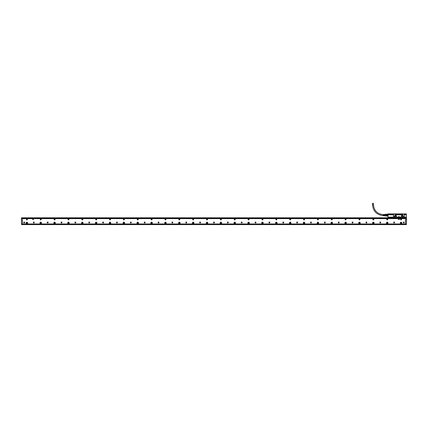 <?xml version="1.0" encoding="UTF-8"?>
<svg xmlns="http://www.w3.org/2000/svg" width="428" height="428" viewBox="0 0 428 428"><rect width="100%" height="100%" fill="white"/><g stroke="black" fill="none" stroke-linecap="round" stroke-linejoin="round"><path stroke-width="0.64" d="M405.075 217.799L401.057 217.831M402.593 217.734L401.619 217.67M402.497 217.799L401.972 217.686M389.774 217.799L390.357 217.863M388.72 217.75L391.208 217.659L388.651 217.761M404.423 217.173L404.15 216.894A0.278 0.278 0 0 0 404.423 217.173L406.076 217.173L406.209 217.617L388.019 217.659L406.333 217.659M395.028 215.37L396.109 215.509A0.278 0.278 0 0 1 396.387 215.787L396.387 216.894A0.278 0.278 0 0 0 396.665 217.173L396.419 215.787L395.028 215.37L394.889 213.85L393.808 213.85L393.626 214.305L389.068 214.305L389.057 213.85L388.03 213.85L387.961 214.819L387.961 214.112M406.37 213.898L405.284 213.914L406.322 213.85L406.391 214.797L404.257 214.808L404.15 213.984L404.15 216.894M403.561 217.772L401.063 217.659M389.55 217.75L390.304 217.724M390.652 217.67L389.587 217.745M406.193 217.659L406.076 217.108L404.423 217.108M388.019 217.659L388.276 217.108L393.391 217.173L388.276 217.173L388.159 217.659M387.961 217.59L387.961 214.819L393.562 214.808L393.557 214.305M395.028 213.984L395.071 214.305L402.748 214.305L402.791 213.984L402.791 215.37L401.71 215.509A0.278 0.278 0 0 0 401.432 215.787L401.154 217.173A0.278 0.278 0 0 0 401.432 216.894L401.432 215.787M405.284 213.914L405.284 214.305L404.257 214.305M406.322 213.914L406.391 217.59M402.791 213.984L404.15 213.984M396.665 217.173L401.154 217.173M393.669 213.984L393.669 216.894A0.278 0.278 0 0 1 393.391 217.173M394.397 216.552A0.631 0.631 0 0 0 395.028 217.178A0.631 0.631 0 0 0 395.156 215.931A0.631 0.631 0 0 0 394.397 216.552M402.16 216.552A0.631 0.631 0 0 0 402.791 217.178A0.631 0.631 0 0 0 402.914 215.931A0.631 0.631 0 0 0 402.16 216.552M387.982 213.898L388.03 217.595M389.068 213.914L388.03 213.914M393.391 217.108L393.562 214.808M395.087 215.37L395.14 214.305M401.71 215.509L402.732 215.37L402.678 214.305M404.192 216.894L404.257 214.808L406.322 214.808L406.322 217.595M393.755 213.904L389.073 213.904L389.073 214.251L391.245 214.284M395.028 216.204A0.348 0.348 0 0 1 395.376 216.552A0.348 0.348 0 0 1 395.028 216.894A0.348 0.348 0 0 1 394.68 216.552A0.348 0.348 0 0 1 395.028 216.204M402.791 216.894A0.348 0.348 0 0 1 402.443 216.552A0.348 0.348 0 0 1 402.791 216.204A0.348 0.348 0 0 1 403.133 216.552A0.348 0.348 0 0 1 402.791 216.894M401.71 215.461L401.394 215.787M396.665 217.108L401.154 217.108M394.439 216.552A0.589 0.589 0 0 0 395.028 217.14A0.589 0.589 0 0 0 395.146 215.974A0.589 0.589 0 0 0 394.439 216.552M402.202 216.552A0.589 0.589 0 0 0 402.791 217.14A0.589 0.589 0 0 0 402.909 215.974A0.589 0.589 0 0 0 402.202 216.552M398.88 216.932L399.115 216.45L398.703 216.45L398.88 216.932L398.703 216.45M404.187 214.251L405.279 214.251L405.279 213.904L405.139 214.251M394.942 213.904L402.871 213.904M404.064 213.904L405.139 213.904M391.219 214.284L393.626 214.251M395.071 214.251L402.748 214.251M398.933 216.932L399.115 216.45M387.822 214.278L386.436 214.278L387.822 214.278M385.5 214.268L386.436 214.251L386.436 214.899L387.822 214.899L387.752 214.487L386.505 214.487L386.505 214.84L387.752 214.84M387.752 214.487L387.822 214.899M386.505 214.84L386.436 215.348L387.822 215.348L387.822 215.739L387.752 215.407L386.505 215.407L386.505 215.76L387.752 215.76M386.436 215.739L387.752 216.065L385.5 215.974L386.505 215.76M386.505 215.407L386.436 215.712M386.436 214.856L385.5 214.856L385.5 215.391L385.5 214.856L385.5 215.391L386.436 215.391M385.5 214.856L385.5 214.535L386.436 214.535M385.5 215.391L385.5 215.974M384.772 214.428L385.468 214.305L385.468 215.728M385.468 214.514L385.468 215.814L384.772 215.814M383.996 214.471L384.772 214.391L384.633 215.728M384.633 214.514L384.633 215.814L383.996 215.696M383.691 214.567L383.691 214.984L383.552 214.572M383.386 214.583L383.386 214.984L383.247 214.589M383.247 214.514L382.969 215.637M383.386 215.664L383.386 215.263L383.247 215.653M383.691 215.68L383.691 215.263L383.552 215.669M383.996 215.776L383.996 215.263L383.857 215.691M383.996 214.551L383.996 214.984L383.857 214.556M372.52 204.728L373.462 204.728L373.462 203.343L372.52 203.343L372.52 204.728C373.168 211.33 376.784 214.947 383.386 215.594L383.247 215.594M400.571 222.924A0.487 0.487 0 0 0 401.057 223.411A0.487 0.487 0 0 0 401.544 222.924A0.487 0.487 0 0 0 401.057 222.442A0.487 0.487 0 0 0 400.571 222.924M386.714 222.924A0.487 0.487 0 0 0 387.196 223.411A0.487 0.487 0 0 0 387.682 222.924A0.487 0.487 0 0 0 387.196 222.442A0.487 0.487 0 0 0 386.714 222.924M372.852 222.924A0.487 0.487 0 0 0 373.339 223.411A0.487 0.487 0 0 0 373.826 222.924A0.487 0.487 0 0 0 373.339 222.442A0.487 0.487 0 0 0 372.852 222.924M358.996 222.924A0.487 0.487 0 0 0 359.483 223.411A0.487 0.487 0 0 0 359.964 222.924A0.487 0.487 0 0 0 359.483 222.442A0.487 0.487 0 0 0 358.996 222.924M345.139 222.924A0.487 0.487 0 0 0 345.621 223.411A0.487 0.487 0 0 0 346.108 222.924A0.487 0.487 0 0 0 345.621 222.442A0.487 0.487 0 0 0 345.139 222.924M331.277 222.924A0.487 0.487 0 0 0 331.764 223.411A0.487 0.487 0 0 0 332.251 222.924A0.487 0.487 0 0 0 331.764 222.442A0.487 0.487 0 0 0 331.277 222.924M317.421 222.924A0.487 0.487 0 0 0 317.902 223.411A0.487 0.487 0 0 0 318.389 222.924A0.487 0.487 0 0 0 317.902 222.442A0.487 0.487 0 0 0 317.421 222.924M303.559 222.924A0.487 0.487 0 0 0 304.046 223.411A0.487 0.487 0 0 0 304.533 222.924A0.487 0.487 0 0 0 304.046 222.442A0.487 0.487 0 0 0 303.559 222.924M289.703 222.924A0.487 0.487 0 0 0 290.189 223.411A0.487 0.487 0 0 0 290.671 222.924A0.487 0.487 0 0 0 290.189 222.442A0.487 0.487 0 0 0 289.703 222.924M275.846 222.924A0.487 0.487 0 0 0 276.328 223.411A0.487 0.487 0 0 0 276.814 222.924A0.487 0.487 0 0 0 276.328 222.442A0.487 0.487 0 0 0 275.846 222.924M261.984 222.924A0.487 0.487 0 0 0 262.471 223.411A0.487 0.487 0 0 0 262.958 222.924A0.487 0.487 0 0 0 262.471 222.442A0.487 0.487 0 0 0 261.984 222.924M248.128 222.924A0.487 0.487 0 0 0 248.615 223.411A0.487 0.487 0 0 0 249.096 222.924A0.487 0.487 0 0 0 248.615 222.442A0.487 0.487 0 0 0 248.128 222.924M234.266 222.924A0.487 0.487 0 0 0 234.753 223.411A0.487 0.487 0 0 0 235.24 222.924A0.487 0.487 0 0 0 234.753 222.442A0.487 0.487 0 0 0 234.266 222.924M220.409 222.924A0.487 0.487 0 0 0 220.896 223.411A0.487 0.487 0 0 0 221.378 222.924A0.487 0.487 0 0 0 220.896 222.442A0.487 0.487 0 0 0 220.409 222.924M206.553 222.924A0.487 0.487 0 0 0 207.034 223.411A0.487 0.487 0 0 0 207.521 222.924A0.487 0.487 0 0 0 207.034 222.442A0.487 0.487 0 0 0 206.553 222.924M192.691 222.924A0.487 0.487 0 0 0 193.178 223.411A0.487 0.487 0 0 0 193.665 222.924A0.487 0.487 0 0 0 193.178 222.442A0.487 0.487 0 0 0 192.691 222.924M178.834 222.924A0.487 0.487 0 0 0 179.321 223.411A0.487 0.487 0 0 0 179.803 222.924A0.487 0.487 0 0 0 179.321 222.442A0.487 0.487 0 0 0 178.834 222.924M164.973 222.924A0.487 0.487 0 0 0 165.459 223.411A0.487 0.487 0 0 0 165.946 222.924A0.487 0.487 0 0 0 165.459 222.442A0.487 0.487 0 0 0 164.973 222.924M151.116 222.924A0.487 0.487 0 0 0 151.603 223.411A0.487 0.487 0 0 0 152.084 222.924A0.487 0.487 0 0 0 151.603 222.442A0.487 0.487 0 0 0 151.116 222.924M137.26 222.924A0.487 0.487 0 0 0 137.741 223.411A0.487 0.487 0 0 0 138.228 222.924A0.487 0.487 0 0 0 137.741 222.442A0.487 0.487 0 0 0 137.26 222.924M123.398 222.924A0.487 0.487 0 0 0 123.885 223.411A0.487 0.487 0 0 0 124.371 222.924A0.487 0.487 0 0 0 123.885 222.442A0.487 0.487 0 0 0 123.398 222.924M109.541 222.924A0.487 0.487 0 0 0 110.028 223.411A0.487 0.487 0 0 0 110.51 222.924A0.487 0.487 0 0 0 110.028 222.442A0.487 0.487 0 0 0 109.541 222.924M95.685 222.924A0.487 0.487 0 0 0 96.166 223.411A0.487 0.487 0 0 0 96.653 222.924A0.487 0.487 0 0 0 96.166 222.442A0.487 0.487 0 0 0 95.685 222.924M81.823 222.924A0.487 0.487 0 0 0 82.31 223.411A0.487 0.487 0 0 0 82.791 222.924A0.487 0.487 0 0 0 82.31 222.442A0.487 0.487 0 0 0 81.823 222.924M67.966 222.924A0.487 0.487 0 0 0 68.448 223.411A0.487 0.487 0 0 0 68.935 222.924A0.487 0.487 0 0 0 68.448 222.442A0.487 0.487 0 0 0 67.966 222.924M54.105 222.924A0.487 0.487 0 0 0 54.591 223.411A0.487 0.487 0 0 0 55.078 222.924A0.487 0.487 0 0 0 54.591 222.442A0.487 0.487 0 0 0 54.105 222.924M40.248 222.924A0.487 0.487 0 0 0 40.735 223.411A0.487 0.487 0 0 0 41.216 222.924A0.487 0.487 0 0 0 40.735 222.442A0.487 0.487 0 0 0 40.248 222.924M26.392 222.924A0.487 0.487 0 0 0 26.873 223.411A0.487 0.487 0 0 0 27.36 222.924A0.487 0.487 0 0 0 26.873 222.442A0.487 0.487 0 0 0 26.392 222.924M405.493 218.628L22.438 218.628M22.438 223.962L405.493 223.962M40.965 219.842A0.487 0.487 0 0 0 41.158 219.184A0.487 0.487 0 0 0 40.5 218.992A0.487 0.487 0 0 0 40.307 219.65A0.487 0.487 0 0 0 40.965 219.842M352.33 222.918A0.465 0.465 0 0 0 352.961 222.731A0.465 0.465 0 0 0 352.774 222.1A0.465 0.465 0 0 0 352.142 222.287A0.465 0.465 0 0 0 352.33 222.918M338.468 222.918A0.465 0.465 0 0 0 339.099 222.731A0.465 0.465 0 0 0 338.917 222.1A0.465 0.465 0 0 0 338.286 222.287A0.465 0.465 0 0 0 338.468 222.918M324.611 222.918A0.465 0.465 0 0 0 325.243 222.731A0.465 0.465 0 0 0 325.055 222.1A0.465 0.465 0 0 0 324.429 222.287A0.465 0.465 0 0 0 324.611 222.918M310.755 222.918A0.465 0.465 0 0 0 311.381 222.731A0.465 0.465 0 0 0 311.199 222.1A0.465 0.465 0 0 0 310.567 222.287A0.465 0.465 0 0 0 310.755 222.918M296.893 222.918A0.465 0.465 0 0 0 297.524 222.731A0.465 0.465 0 0 0 297.337 222.1A0.465 0.465 0 0 0 296.711 222.287A0.465 0.465 0 0 0 296.893 222.918M283.036 222.918A0.465 0.465 0 0 0 283.668 222.731A0.465 0.465 0 0 0 283.48 222.1A0.465 0.465 0 0 0 282.849 222.287A0.465 0.465 0 0 0 283.036 222.918M269.175 222.918A0.465 0.465 0 0 0 269.806 222.731A0.465 0.465 0 0 0 269.624 222.1A0.465 0.465 0 0 0 268.993 222.287A0.465 0.465 0 0 0 269.175 222.918M255.318 222.918A0.465 0.465 0 0 0 255.949 222.731A0.465 0.465 0 0 0 255.762 222.1A0.465 0.465 0 0 0 255.136 222.287A0.465 0.465 0 0 0 255.318 222.918M241.462 222.918A0.465 0.465 0 0 0 242.088 222.731A0.465 0.465 0 0 0 241.906 222.1A0.465 0.465 0 0 0 241.274 222.287A0.465 0.465 0 0 0 241.462 222.918M227.6 222.918A0.465 0.465 0 0 0 228.231 222.731A0.465 0.465 0 0 0 228.049 222.1A0.465 0.465 0 0 0 227.418 222.287A0.465 0.465 0 0 0 227.6 222.918M213.743 222.918A0.465 0.465 0 0 0 214.375 222.731A0.465 0.465 0 0 0 214.187 222.1A0.465 0.465 0 0 0 213.556 222.287A0.465 0.465 0 0 0 213.743 222.918M199.887 222.918A0.465 0.465 0 0 0 200.513 222.731A0.465 0.465 0 0 0 200.331 222.1A0.465 0.465 0 0 0 199.699 222.287A0.465 0.465 0 0 0 199.887 222.918M186.025 222.918A0.465 0.465 0 0 0 186.656 222.731A0.465 0.465 0 0 0 186.469 222.1A0.465 0.465 0 0 0 185.843 222.287A0.465 0.465 0 0 0 186.025 222.918M172.168 222.918A0.465 0.465 0 0 0 172.794 222.731A0.465 0.465 0 0 0 172.612 222.1A0.465 0.465 0 0 0 171.981 222.287A0.465 0.465 0 0 0 172.168 222.918M158.306 222.918A0.465 0.465 0 0 0 158.938 222.731A0.465 0.465 0 0 0 158.756 222.1A0.465 0.465 0 0 0 158.125 222.287A0.465 0.465 0 0 0 158.306 222.918M144.45 222.918A0.465 0.465 0 0 0 145.081 222.731A0.465 0.465 0 0 0 144.894 222.1A0.465 0.465 0 0 0 144.263 222.287A0.465 0.465 0 0 0 144.45 222.918M130.594 222.918A0.465 0.465 0 0 0 131.219 222.731A0.465 0.465 0 0 0 131.038 222.1A0.465 0.465 0 0 0 130.406 222.287A0.465 0.465 0 0 0 130.594 222.918M116.732 222.918A0.465 0.465 0 0 0 117.363 222.731A0.465 0.465 0 0 0 117.176 222.1A0.465 0.465 0 0 0 116.55 222.287A0.465 0.465 0 0 0 116.732 222.918M102.875 222.918A0.465 0.465 0 0 0 103.506 222.731A0.465 0.465 0 0 0 103.319 222.1A0.465 0.465 0 0 0 102.688 222.287A0.465 0.465 0 0 0 102.875 222.918M89.013 222.918A0.465 0.465 0 0 0 89.645 222.731A0.465 0.465 0 0 0 89.463 222.1A0.465 0.465 0 0 0 88.831 222.287A0.465 0.465 0 0 0 89.013 222.918M75.157 222.918A0.465 0.465 0 0 0 75.788 222.731A0.465 0.465 0 0 0 75.601 222.1A0.465 0.465 0 0 0 74.97 222.287A0.465 0.465 0 0 0 75.157 222.918M61.3 222.918A0.465 0.465 0 0 0 61.926 222.731A0.465 0.465 0 0 0 61.744 222.1A0.465 0.465 0 0 0 61.113 222.287A0.465 0.465 0 0 0 61.3 222.918M47.438 222.918A0.465 0.465 0 0 0 48.07 222.731A0.465 0.465 0 0 0 47.883 222.1A0.465 0.465 0 0 0 47.257 222.287A0.465 0.465 0 0 0 47.438 222.918M33.582 222.918A0.465 0.465 0 0 0 34.213 222.731A0.465 0.465 0 0 0 34.026 222.1A0.465 0.465 0 0 0 33.395 222.287A0.465 0.465 0 0 0 33.582 222.918M403.465 222.918A0.465 0.465 0 0 0 404.096 222.731A0.465 0.465 0 0 0 403.914 222.1A0.465 0.465 0 0 0 403.283 222.287A0.465 0.465 0 0 0 403.465 222.918M24.016 222.918A0.465 0.465 0 0 0 24.647 222.731A0.465 0.465 0 0 0 24.466 222.1A0.465 0.465 0 0 0 23.834 222.287A0.465 0.465 0 0 0 24.016 222.918M400.292 222.924A0.76 0.76 0 0 0 401.057 223.689A0.76 0.76 0 0 0 401.817 222.924A0.76 0.76 0 0 0 401.057 222.164A0.76 0.76 0 0 0 400.292 222.924M386.436 222.924A0.76 0.76 0 0 0 387.196 223.689A0.76 0.76 0 0 0 387.961 222.924A0.76 0.76 0 0 0 387.196 222.164A0.76 0.76 0 0 0 386.436 222.924M372.579 222.924A0.76 0.76 0 0 0 373.339 223.689A0.76 0.76 0 0 0 374.104 222.924A0.76 0.76 0 0 0 373.339 222.164A0.76 0.76 0 0 0 372.579 222.924M358.718 222.924A0.76 0.76 0 0 0 359.483 223.689A0.76 0.76 0 0 0 360.242 222.924A0.76 0.76 0 0 0 359.483 222.164A0.76 0.76 0 0 0 358.718 222.924M344.861 222.924A0.76 0.76 0 0 0 345.621 223.689A0.76 0.76 0 0 0 346.386 222.924A0.76 0.76 0 0 0 345.621 222.164A0.76 0.76 0 0 0 344.861 222.924M330.999 222.924A0.76 0.76 0 0 0 331.764 223.689A0.76 0.76 0 0 0 332.524 222.924A0.76 0.76 0 0 0 331.764 222.164A0.76 0.76 0 0 0 330.999 222.924M317.143 222.924A0.76 0.76 0 0 0 317.902 223.689A0.76 0.76 0 0 0 318.667 222.924A0.76 0.76 0 0 0 317.902 222.164A0.76 0.76 0 0 0 317.143 222.924M303.286 222.924A0.76 0.76 0 0 0 304.046 223.689A0.76 0.76 0 0 0 304.811 222.924A0.76 0.76 0 0 0 304.046 222.164A0.76 0.76 0 0 0 303.286 222.924M289.424 222.924A0.76 0.76 0 0 0 290.189 223.689A0.76 0.76 0 0 0 290.949 222.924A0.76 0.76 0 0 0 290.189 222.164A0.76 0.76 0 0 0 289.424 222.924M275.568 222.924A0.76 0.76 0 0 0 276.328 223.689A0.76 0.76 0 0 0 277.093 222.924A0.76 0.76 0 0 0 276.328 222.164A0.76 0.76 0 0 0 275.568 222.924M261.706 222.924A0.76 0.76 0 0 0 262.471 223.689A0.76 0.76 0 0 0 263.231 222.924A0.76 0.76 0 0 0 262.471 222.164A0.76 0.76 0 0 0 261.706 222.924M247.849 222.924A0.76 0.76 0 0 0 248.615 223.689A0.76 0.76 0 0 0 249.374 222.924A0.76 0.76 0 0 0 248.615 222.164A0.76 0.76 0 0 0 247.849 222.924M233.993 222.924A0.76 0.76 0 0 0 234.753 223.689A0.76 0.76 0 0 0 235.518 222.924A0.76 0.76 0 0 0 234.753 222.164A0.76 0.76 0 0 0 233.993 222.924M220.131 222.924A0.76 0.76 0 0 0 220.896 223.689A0.76 0.76 0 0 0 221.656 222.924A0.76 0.76 0 0 0 220.896 222.164A0.76 0.76 0 0 0 220.131 222.924M206.275 222.924A0.76 0.76 0 0 0 207.034 223.689A0.76 0.76 0 0 0 207.799 222.924A0.76 0.76 0 0 0 207.034 222.164A0.76 0.76 0 0 0 206.275 222.924M192.413 222.924A0.76 0.76 0 0 0 193.178 223.689A0.76 0.76 0 0 0 193.938 222.924A0.76 0.76 0 0 0 193.178 222.164A0.76 0.76 0 0 0 192.413 222.924M178.556 222.924A0.76 0.76 0 0 0 179.321 223.689A0.76 0.76 0 0 0 180.081 222.924A0.76 0.76 0 0 0 179.321 222.164A0.76 0.76 0 0 0 178.556 222.924M164.7 222.924A0.76 0.76 0 0 0 165.459 223.689A0.76 0.76 0 0 0 166.225 222.924A0.76 0.76 0 0 0 165.459 222.164A0.76 0.76 0 0 0 164.7 222.924M150.838 222.924A0.76 0.76 0 0 0 151.603 223.689A0.76 0.76 0 0 0 152.363 222.924A0.76 0.76 0 0 0 151.603 222.164A0.76 0.76 0 0 0 150.838 222.924M136.981 222.924A0.76 0.76 0 0 0 137.741 223.689A0.76 0.76 0 0 0 138.506 222.924A0.76 0.76 0 0 0 137.741 222.164A0.76 0.76 0 0 0 136.981 222.924M123.12 222.924A0.76 0.76 0 0 0 123.885 223.689A0.76 0.76 0 0 0 124.644 222.924A0.76 0.76 0 0 0 123.885 222.164A0.76 0.76 0 0 0 123.12 222.924M109.263 222.924A0.76 0.76 0 0 0 110.028 223.689A0.76 0.76 0 0 0 110.788 222.924A0.76 0.76 0 0 0 110.028 222.164A0.76 0.76 0 0 0 109.263 222.924M95.407 222.924A0.76 0.76 0 0 0 96.166 223.689A0.76 0.76 0 0 0 96.931 222.924A0.76 0.76 0 0 0 96.166 222.164A0.76 0.76 0 0 0 95.407 222.924M81.545 222.924A0.76 0.76 0 0 0 82.31 223.689A0.76 0.76 0 0 0 83.069 222.924A0.76 0.76 0 0 0 82.31 222.164A0.76 0.76 0 0 0 81.545 222.924M67.688 222.924A0.76 0.76 0 0 0 68.448 223.689A0.76 0.76 0 0 0 69.213 222.924A0.76 0.76 0 0 0 68.448 222.164A0.76 0.76 0 0 0 67.688 222.924M53.832 222.924A0.76 0.76 0 0 0 54.591 223.689A0.76 0.76 0 0 0 55.351 222.924A0.76 0.76 0 0 0 54.591 222.164A0.76 0.76 0 0 0 53.832 222.924M39.97 222.924A0.76 0.76 0 0 0 40.735 223.689A0.76 0.76 0 0 0 41.495 222.924A0.76 0.76 0 0 0 40.735 222.164A0.76 0.76 0 0 0 39.97 222.924M26.113 222.924A0.76 0.76 0 0 0 26.873 223.689A0.76 0.76 0 0 0 27.638 222.924A0.76 0.76 0 0 0 26.873 222.164A0.76 0.76 0 0 0 26.113 222.924M400.822 218.992A0.487 0.487 0 0 0 400.629 219.65A0.487 0.487 0 0 0 401.287 219.842A0.487 0.487 0 0 0 401.48 219.184A0.487 0.487 0 0 0 400.822 218.992M386.966 218.992A0.487 0.487 0 0 0 386.773 219.65A0.487 0.487 0 0 0 387.431 219.842A0.487 0.487 0 0 0 387.624 219.184A0.487 0.487 0 0 0 386.966 218.992M373.109 218.992A0.487 0.487 0 0 0 372.911 219.65A0.487 0.487 0 0 0 373.574 219.842A0.487 0.487 0 0 0 373.767 219.184A0.487 0.487 0 0 0 373.109 218.992M359.247 218.992A0.487 0.487 0 0 0 359.055 219.65A0.487 0.487 0 0 0 359.713 219.842A0.487 0.487 0 0 0 359.905 219.184A0.487 0.487 0 0 0 359.247 218.992M345.391 218.992A0.487 0.487 0 0 0 345.198 219.65A0.487 0.487 0 0 0 345.856 219.842A0.487 0.487 0 0 0 346.049 219.184A0.487 0.487 0 0 0 345.391 218.992M331.529 218.992A0.487 0.487 0 0 0 331.336 219.65A0.487 0.487 0 0 0 331.994 219.842A0.487 0.487 0 0 0 332.187 219.184A0.487 0.487 0 0 0 331.529 218.992M317.672 218.992A0.487 0.487 0 0 0 317.48 219.65A0.487 0.487 0 0 0 318.138 219.842A0.487 0.487 0 0 0 318.33 219.184A0.487 0.487 0 0 0 317.672 218.992M303.816 218.992A0.487 0.487 0 0 0 303.623 219.65A0.487 0.487 0 0 0 304.281 219.842A0.487 0.487 0 0 0 304.474 219.184A0.487 0.487 0 0 0 303.816 218.992M289.954 218.992A0.487 0.487 0 0 0 289.761 219.65A0.487 0.487 0 0 0 290.419 219.842A0.487 0.487 0 0 0 290.612 219.184A0.487 0.487 0 0 0 289.954 218.992M276.097 218.992A0.487 0.487 0 0 0 275.905 219.65A0.487 0.487 0 0 0 276.563 219.842A0.487 0.487 0 0 0 276.755 219.184A0.487 0.487 0 0 0 276.097 218.992M262.236 218.992A0.487 0.487 0 0 0 262.043 219.65A0.487 0.487 0 0 0 262.701 219.842A0.487 0.487 0 0 0 262.894 219.184A0.487 0.487 0 0 0 262.236 218.992M248.379 218.992A0.487 0.487 0 0 0 248.186 219.65A0.487 0.487 0 0 0 248.845 219.842A0.487 0.487 0 0 0 249.037 219.184A0.487 0.487 0 0 0 248.379 218.992M234.523 218.992A0.487 0.487 0 0 0 234.33 219.65A0.487 0.487 0 0 0 234.988 219.842A0.487 0.487 0 0 0 235.181 219.184A0.487 0.487 0 0 0 234.523 218.992M220.661 218.992A0.487 0.487 0 0 0 220.468 219.65A0.487 0.487 0 0 0 221.126 219.842A0.487 0.487 0 0 0 221.319 219.184A0.487 0.487 0 0 0 220.661 218.992M206.804 218.992A0.487 0.487 0 0 0 206.612 219.65A0.487 0.487 0 0 0 207.27 219.842A0.487 0.487 0 0 0 207.462 219.184A0.487 0.487 0 0 0 206.804 218.992M192.942 218.992A0.487 0.487 0 0 0 192.75 219.65A0.487 0.487 0 0 0 193.408 219.842A0.487 0.487 0 0 0 193.6 219.184A0.487 0.487 0 0 0 192.942 218.992M179.086 218.992A0.487 0.487 0 0 0 178.893 219.65A0.487 0.487 0 0 0 179.551 219.842A0.487 0.487 0 0 0 179.744 219.184A0.487 0.487 0 0 0 179.086 218.992M165.229 218.992A0.487 0.487 0 0 0 165.037 219.65A0.487 0.487 0 0 0 165.695 219.842A0.487 0.487 0 0 0 165.887 219.184A0.487 0.487 0 0 0 165.229 218.992M151.368 218.992A0.487 0.487 0 0 0 151.175 219.65A0.487 0.487 0 0 0 151.833 219.842A0.487 0.487 0 0 0 152.026 219.184A0.487 0.487 0 0 0 151.368 218.992M137.511 218.992A0.487 0.487 0 0 0 137.318 219.65A0.487 0.487 0 0 0 137.976 219.842A0.487 0.487 0 0 0 138.169 219.184A0.487 0.487 0 0 0 137.511 218.992M123.649 218.992A0.487 0.487 0 0 0 123.457 219.65A0.487 0.487 0 0 0 124.115 219.842A0.487 0.487 0 0 0 124.313 219.184A0.487 0.487 0 0 0 123.649 218.992M109.793 218.992A0.487 0.487 0 0 0 109.6 219.65A0.487 0.487 0 0 0 110.258 219.842A0.487 0.487 0 0 0 110.451 219.184A0.487 0.487 0 0 0 109.793 218.992M95.936 218.992A0.487 0.487 0 0 0 95.744 219.65A0.487 0.487 0 0 0 96.402 219.842A0.487 0.487 0 0 0 96.594 219.184A0.487 0.487 0 0 0 95.936 218.992M82.074 218.992A0.487 0.487 0 0 0 81.882 219.65A0.487 0.487 0 0 0 82.54 219.842A0.487 0.487 0 0 0 82.732 219.184A0.487 0.487 0 0 0 82.074 218.992M68.218 218.992A0.487 0.487 0 0 0 68.025 219.65A0.487 0.487 0 0 0 68.683 219.842A0.487 0.487 0 0 0 68.876 219.184A0.487 0.487 0 0 0 68.218 218.992M54.361 218.992A0.487 0.487 0 0 0 54.163 219.65A0.487 0.487 0 0 0 54.821 219.842A0.487 0.487 0 0 0 55.019 219.184A0.487 0.487 0 0 0 54.361 218.992M26.643 218.992A0.487 0.487 0 0 0 26.45 219.65A0.487 0.487 0 0 0 27.108 219.842A0.487 0.487 0 0 0 27.301 219.184A0.487 0.487 0 0 0 26.643 218.992M366.63 222.1A0.465 0.465 0 0 0 366.004 222.287A0.465 0.465 0 0 0 366.186 222.918A0.465 0.465 0 0 0 366.817 222.731A0.465 0.465 0 0 0 366.63 222.1M380.492 222.1A0.465 0.465 0 0 0 379.861 222.287A0.465 0.465 0 0 0 380.048 222.918A0.465 0.465 0 0 0 380.674 222.731A0.465 0.465 0 0 0 380.492 222.1M394.349 222.1A0.465 0.465 0 0 0 393.717 222.287A0.465 0.465 0 0 0 393.904 222.918A0.465 0.465 0 0 0 394.536 222.731A0.465 0.465 0 0 0 394.349 222.1M405.493 224.17L22.438 224.17M33.598 219.393L33.528 218.767L32.485 218.836L32.555 219.462L33.598 219.393M399.463 219.393L399.394 218.767L398.356 218.836L398.425 219.462L399.463 219.393M405.701 224.614L22.229 224.614L405.701 224.588M21.47 220.511L21.47 218.628M405.493 224.192L405.493 224.588L406.391 224.588L406.391 224.192L405.493 224.144L406.461 224.144L406.391 217.799L22.438 217.799L22.438 218.243L21.539 218.243L21.47 222.854M21.47 222.207L21.47 220.709M404.824 218.35L22.438 218.35L405.493 218.168M32.785 219.339L33.068 218.836L33.298 219.339L32.785 219.339M398.65 219.339L398.933 218.836L399.169 219.339L398.65 219.339M248.245 219.618A0.417 0.417 0 0 0 248.812 219.783A0.417 0.417 0 0 0 248.978 219.222A0.417 0.417 0 0 0 248.411 219.056A0.417 0.417 0 0 0 248.245 219.618A0.417 0.417 0 0 0 248.812 219.783A0.417 0.417 0 0 0 248.978 219.222A0.417 0.417 0 0 0 248.411 219.056A0.417 0.417 0 0 0 248.245 219.618A0.417 0.417 0 0 0 248.812 219.783A0.417 0.417 0 0 0 248.978 219.222M234.389 219.618A0.417 0.417 0 0 0 234.951 219.783A0.417 0.417 0 0 0 235.116 219.222A0.417 0.417 0 0 0 234.555 219.056A0.417 0.417 0 0 0 234.389 219.618A0.417 0.417 0 0 0 234.951 219.783A0.417 0.417 0 0 0 235.116 219.222A0.417 0.417 0 0 0 234.555 219.056A0.417 0.417 0 0 0 234.389 219.618A0.417 0.417 0 0 0 234.951 219.783A0.417 0.417 0 0 0 235.116 219.222A0.407 0.407 0 0 1 234.945 219.773A0.407 0.407 0 0 1 234.4 219.612A0.407 0.407 0 0 1 234.56 219.061A0.407 0.407 0 0 1 235.111 219.227M178.952 219.618A0.417 0.417 0 0 0 179.519 219.783A0.417 0.417 0 0 0 179.685 219.222A0.417 0.417 0 0 0 179.118 219.056A0.417 0.417 0 0 0 178.952 219.618A0.417 0.417 0 0 0 179.519 219.783A0.417 0.417 0 0 0 179.685 219.222A0.417 0.417 0 0 0 179.118 219.056A0.417 0.417 0 0 0 178.952 219.618A0.417 0.417 0 0 0 179.519 219.783A0.417 0.417 0 0 0 179.685 219.222A0.407 0.407 0 0 1 179.514 219.773A0.407 0.407 0 0 1 178.963 219.612A0.407 0.407 0 0 1 179.123 219.061A0.407 0.407 0 0 1 179.674 219.227M123.532 219.612A0.407 0.407 0 0 1 123.692 219.061A0.407 0.407 0 0 1 124.238 219.227A0.407 0.407 0 0 1 124.077 219.773A0.407 0.407 0 0 1 123.532 219.612A0.417 0.417 0 0 0 124.083 219.783A0.417 0.417 0 0 0 124.248 219.222A0.417 0.417 0 0 0 123.687 219.056A0.417 0.417 0 0 0 123.521 219.618A0.417 0.417 0 0 0 124.083 219.783A0.417 0.417 0 0 0 124.248 219.222A0.417 0.417 0 0 0 123.687 219.056A0.417 0.417 0 0 0 123.521 219.618A0.417 0.417 0 0 0 124.083 219.783A0.417 0.417 0 0 0 124.248 219.222M82.674 219.222A0.417 0.417 0 0 0 82.112 219.056A0.417 0.417 0 0 0 81.946 219.618A0.417 0.417 0 0 0 82.508 219.783A0.417 0.417 0 0 0 82.674 219.222A0.417 0.417 0 0 0 82.112 219.056A0.417 0.417 0 0 0 81.946 219.618A0.417 0.417 0 0 0 82.508 219.783A0.417 0.417 0 0 0 82.674 219.222A0.417 0.417 0 0 0 82.112 219.056A0.417 0.417 0 0 0 81.946 219.618M68.817 219.222A0.417 0.417 0 0 0 68.25 219.056A0.417 0.417 0 0 0 68.084 219.618A0.417 0.417 0 0 0 68.651 219.783A0.417 0.417 0 0 0 68.817 219.222A0.417 0.417 0 0 0 68.25 219.056A0.417 0.417 0 0 0 68.084 219.618A0.417 0.417 0 0 0 68.651 219.783A0.417 0.417 0 0 0 68.817 219.222A0.417 0.417 0 0 0 68.25 219.056A0.417 0.417 0 0 0 68.084 219.618M21.47 224.518L22.438 224.588L21.539 224.566L21.539 224.144L22.438 224.144L22.438 218.243M21.47 220.265L21.47 220.955M22.438 224.144L21.47 224.144L21.47 218.585M21.47 218.885L21.47 220.035M21.47 222.164L21.47 222.811M22.438 217.82L21.539 217.82L22.438 217.799M406.461 217.868L406.461 218.243L406.391 217.799L405.493 217.82L405.493 224.144M406.461 224.144L406.461 218.243L405.493 218.194M23.107 218.35L404.824 218.168L22.438 218.168M22.438 224.192L22.438 224.566M352.752 222.876A0.417 0.417 0 0 0 352.918 222.309A0.417 0.417 0 0 0 352.351 222.143A0.417 0.417 0 0 0 352.185 222.71A0.417 0.417 0 0 0 352.752 222.876M338.89 222.876A0.417 0.417 0 0 0 339.056 222.309A0.417 0.417 0 0 0 338.495 222.143A0.417 0.417 0 0 0 338.329 222.71A0.417 0.417 0 0 0 338.89 222.876M325.034 222.876A0.417 0.417 0 0 0 325.2 222.309A0.417 0.417 0 0 0 324.633 222.143A0.417 0.417 0 0 0 324.467 222.71A0.417 0.417 0 0 0 325.034 222.876M311.177 222.876A0.417 0.417 0 0 0 311.338 222.309A0.417 0.417 0 0 0 310.776 222.143A0.417 0.417 0 0 0 310.61 222.71A0.417 0.417 0 0 0 311.177 222.876M297.316 222.876A0.417 0.417 0 0 0 297.481 222.309A0.417 0.417 0 0 0 296.92 222.143A0.417 0.417 0 0 0 296.754 222.71A0.417 0.417 0 0 0 297.316 222.876M283.459 222.876A0.417 0.417 0 0 0 283.625 222.309A0.417 0.417 0 0 0 283.058 222.143A0.417 0.417 0 0 0 282.892 222.71A0.417 0.417 0 0 0 283.459 222.876M269.597 222.876A0.417 0.417 0 0 0 269.763 222.309A0.417 0.417 0 0 0 269.201 222.143A0.417 0.417 0 0 0 269.035 222.71A0.417 0.417 0 0 0 269.597 222.876M255.741 222.876A0.417 0.417 0 0 0 255.907 222.309A0.417 0.417 0 0 0 255.339 222.143A0.417 0.417 0 0 0 255.179 222.71A0.417 0.417 0 0 0 255.741 222.876M241.884 222.876A0.417 0.417 0 0 0 242.05 222.309A0.417 0.417 0 0 0 241.483 222.143A0.417 0.417 0 0 0 241.317 222.71A0.417 0.417 0 0 0 241.884 222.876M228.022 222.876A0.417 0.417 0 0 0 228.188 222.309A0.417 0.417 0 0 0 227.626 222.143A0.417 0.417 0 0 0 227.461 222.71A0.417 0.417 0 0 0 228.022 222.876M214.166 222.876A0.417 0.417 0 0 0 214.332 222.309A0.417 0.417 0 0 0 213.765 222.143A0.417 0.417 0 0 0 213.599 222.71A0.417 0.417 0 0 0 214.166 222.876M200.304 222.876A0.417 0.417 0 0 0 200.47 222.309A0.417 0.417 0 0 0 199.908 222.143A0.417 0.417 0 0 0 199.742 222.71A0.417 0.417 0 0 0 200.304 222.876M186.448 222.876A0.417 0.417 0 0 0 186.613 222.309A0.417 0.417 0 0 0 186.046 222.143A0.417 0.417 0 0 0 185.886 222.71A0.417 0.417 0 0 0 186.448 222.876M172.591 222.876A0.417 0.417 0 0 0 172.757 222.309A0.417 0.417 0 0 0 172.19 222.143A0.417 0.417 0 0 0 172.024 222.71A0.417 0.417 0 0 0 172.591 222.876M158.729 222.876A0.417 0.417 0 0 0 158.895 222.309A0.417 0.417 0 0 0 158.333 222.143A0.417 0.417 0 0 0 158.167 222.71A0.417 0.417 0 0 0 158.729 222.876M144.873 222.876A0.417 0.417 0 0 0 145.039 222.309A0.417 0.417 0 0 0 144.471 222.143A0.417 0.417 0 0 0 144.306 222.71A0.417 0.417 0 0 0 144.873 222.876M131.011 222.876A0.417 0.417 0 0 0 131.177 222.309A0.417 0.417 0 0 0 130.615 222.143A0.417 0.417 0 0 0 130.449 222.71A0.417 0.417 0 0 0 131.011 222.876M117.154 222.876A0.417 0.417 0 0 0 117.32 222.309A0.417 0.417 0 0 0 116.758 222.143A0.417 0.417 0 0 0 116.593 222.71A0.417 0.417 0 0 0 117.154 222.876M103.298 222.876A0.417 0.417 0 0 0 103.464 222.309A0.417 0.417 0 0 0 102.897 222.143A0.417 0.417 0 0 0 102.731 222.71A0.417 0.417 0 0 0 103.298 222.876M89.436 222.876A0.417 0.417 0 0 0 89.602 222.309A0.417 0.417 0 0 0 89.04 222.143A0.417 0.417 0 0 0 88.874 222.71A0.417 0.417 0 0 0 89.436 222.876M75.579 222.876A0.417 0.417 0 0 0 75.745 222.309A0.417 0.417 0 0 0 75.178 222.143A0.417 0.417 0 0 0 75.012 222.71A0.417 0.417 0 0 0 75.579 222.876M61.718 222.876A0.417 0.417 0 0 0 61.883 222.309A0.417 0.417 0 0 0 61.322 222.143A0.417 0.417 0 0 0 61.156 222.71A0.417 0.417 0 0 0 61.718 222.876M47.861 222.876A0.417 0.417 0 0 0 48.027 222.309A0.417 0.417 0 0 0 47.465 222.143A0.417 0.417 0 0 0 47.299 222.71A0.417 0.417 0 0 0 47.861 222.876M34.005 222.876A0.417 0.417 0 0 0 34.17 222.309A0.417 0.417 0 0 0 33.603 222.143A0.417 0.417 0 0 0 33.438 222.71A0.417 0.417 0 0 0 34.005 222.876M403.888 222.876A0.417 0.417 0 0 0 404.053 222.309A0.417 0.417 0 0 0 403.492 222.143A0.417 0.417 0 0 0 403.326 222.71A0.417 0.417 0 0 0 403.888 222.876M24.439 222.876A0.417 0.417 0 0 0 24.605 222.309A0.417 0.417 0 0 0 24.043 222.143A0.417 0.417 0 0 0 23.877 222.71A0.417 0.417 0 0 0 24.439 222.876M366.609 222.876A0.417 0.417 0 0 0 366.775 222.309A0.417 0.417 0 0 0 366.213 222.143A0.417 0.417 0 0 0 366.047 222.71A0.417 0.417 0 0 0 366.609 222.876M380.471 222.876A0.417 0.417 0 0 0 380.631 222.309A0.417 0.417 0 0 0 380.069 222.143A0.417 0.417 0 0 0 379.904 222.71A0.417 0.417 0 0 0 380.471 222.876M394.327 222.876A0.417 0.417 0 0 0 394.493 222.309A0.417 0.417 0 0 0 393.926 222.143A0.417 0.417 0 0 0 393.76 222.71A0.417 0.417 0 0 0 394.327 222.876M41.099 219.222A0.417 0.417 0 0 0 40.532 219.056A0.417 0.417 0 0 0 40.366 219.618A0.417 0.417 0 0 0 40.933 219.783A0.417 0.417 0 0 0 41.099 219.222A0.417 0.417 0 0 0 40.532 219.056A0.417 0.417 0 0 0 40.366 219.618A0.417 0.417 0 0 0 40.933 219.783A0.417 0.417 0 0 0 41.099 219.222A0.407 0.407 0 0 1 40.928 219.773A0.407 0.407 0 0 1 40.376 219.612A0.407 0.407 0 0 1 40.537 219.061A0.407 0.407 0 0 1 41.088 219.227M401.421 219.222A0.417 0.417 0 0 0 400.859 219.056A0.417 0.417 0 0 0 400.694 219.618A0.417 0.417 0 0 0 401.255 219.783A0.417 0.417 0 0 0 401.421 219.222A0.417 0.417 0 0 0 400.859 219.056A0.417 0.417 0 0 0 400.694 219.618A0.417 0.417 0 0 0 401.255 219.783A0.417 0.417 0 0 0 401.421 219.222A0.407 0.407 0 0 1 401.25 219.773A0.407 0.407 0 0 1 400.699 219.612A0.407 0.407 0 0 1 400.865 219.061A0.407 0.407 0 0 1 401.411 219.227M387.565 219.222A0.417 0.417 0 0 0 386.998 219.056A0.417 0.417 0 0 0 386.832 219.618A0.417 0.417 0 0 0 387.399 219.783A0.417 0.417 0 0 0 387.565 219.222A0.417 0.417 0 0 0 386.998 219.056A0.417 0.417 0 0 0 386.832 219.618A0.417 0.417 0 0 0 387.399 219.783A0.417 0.417 0 0 0 387.565 219.222A0.407 0.407 0 0 1 387.394 219.773A0.407 0.407 0 0 1 386.842 219.612A0.407 0.407 0 0 1 387.003 219.061A0.407 0.407 0 0 1 387.554 219.227M373.703 219.222A0.417 0.417 0 0 0 373.141 219.056A0.417 0.417 0 0 0 372.975 219.618A0.417 0.417 0 0 0 373.537 219.783A0.417 0.417 0 0 0 373.703 219.222A0.417 0.417 0 0 0 373.141 219.056A0.417 0.417 0 0 0 372.975 219.618A0.417 0.417 0 0 0 373.537 219.783A0.417 0.417 0 0 0 373.703 219.222A0.407 0.407 0 0 1 373.532 219.773A0.407 0.407 0 0 1 372.986 219.612A0.407 0.407 0 0 1 373.146 219.061A0.407 0.407 0 0 1 373.692 219.227M359.846 219.222A0.417 0.417 0 0 0 359.279 219.056A0.417 0.417 0 0 0 359.113 219.618A0.417 0.417 0 0 0 359.68 219.783A0.417 0.417 0 0 0 359.846 219.222A0.417 0.417 0 0 0 359.279 219.056A0.417 0.417 0 0 0 359.113 219.618A0.417 0.417 0 0 0 359.68 219.783A0.417 0.417 0 0 0 359.846 219.222A0.407 0.407 0 0 1 359.675 219.773A0.407 0.407 0 0 1 359.124 219.612A0.407 0.407 0 0 1 359.285 219.061A0.407 0.407 0 0 1 359.836 219.227M345.985 219.222A0.417 0.417 0 0 0 345.423 219.056A0.417 0.417 0 0 0 345.257 219.618A0.417 0.417 0 0 0 345.824 219.783A0.417 0.417 0 0 0 345.985 219.222A0.417 0.417 0 0 0 345.423 219.056A0.417 0.417 0 0 0 345.257 219.618A0.417 0.417 0 0 0 345.824 219.783A0.417 0.417 0 0 0 345.985 219.222A0.407 0.407 0 0 1 345.819 219.773A0.407 0.407 0 0 1 345.268 219.612A0.407 0.407 0 0 1 345.428 219.061A0.407 0.407 0 0 1 345.979 219.227M332.128 219.222A0.417 0.417 0 0 0 331.566 219.056A0.417 0.417 0 0 0 331.4 219.618A0.417 0.417 0 0 0 331.962 219.783A0.417 0.417 0 0 0 332.128 219.222A0.417 0.417 0 0 0 331.566 219.056A0.417 0.417 0 0 0 331.4 219.618A0.417 0.417 0 0 0 331.962 219.783A0.417 0.417 0 0 0 332.128 219.222A0.407 0.407 0 0 1 331.957 219.773A0.407 0.407 0 0 1 331.406 219.612A0.407 0.407 0 0 1 331.572 219.061A0.407 0.407 0 0 1 332.117 219.227M318.272 219.222A0.417 0.417 0 0 0 317.704 219.056A0.417 0.417 0 0 0 317.539 219.618A0.417 0.417 0 0 0 318.106 219.783A0.417 0.417 0 0 0 318.272 219.222A0.417 0.417 0 0 0 317.704 219.056A0.417 0.417 0 0 0 317.539 219.618A0.417 0.417 0 0 0 318.106 219.783A0.417 0.417 0 0 0 318.272 219.222A0.407 0.407 0 0 1 318.1 219.773A0.407 0.407 0 0 1 317.549 219.612A0.407 0.407 0 0 1 317.71 219.061A0.407 0.407 0 0 1 318.261 219.227M304.41 219.222A0.417 0.417 0 0 0 303.848 219.056A0.417 0.417 0 0 0 303.682 219.618A0.417 0.417 0 0 0 304.244 219.783A0.417 0.417 0 0 0 304.41 219.222A0.417 0.417 0 0 0 303.848 219.056A0.417 0.417 0 0 0 303.682 219.618A0.417 0.417 0 0 0 304.244 219.783A0.417 0.417 0 0 0 304.41 219.222A0.407 0.407 0 0 1 304.238 219.773A0.407 0.407 0 0 1 303.693 219.612A0.407 0.407 0 0 1 303.853 219.061A0.407 0.407 0 0 1 304.404 219.227M290.553 219.222A0.417 0.417 0 0 0 289.986 219.056A0.417 0.417 0 0 0 289.82 219.618A0.417 0.417 0 0 0 290.387 219.783A0.417 0.417 0 0 0 290.553 219.222A0.417 0.417 0 0 0 289.986 219.056A0.417 0.417 0 0 0 289.82 219.618A0.417 0.417 0 0 0 290.387 219.783A0.417 0.417 0 0 0 290.553 219.222M276.691 219.222A0.417 0.417 0 0 0 276.13 219.056A0.417 0.417 0 0 0 275.964 219.618A0.417 0.417 0 0 0 276.531 219.783A0.417 0.417 0 0 0 276.691 219.222A0.417 0.417 0 0 0 276.13 219.056A0.417 0.417 0 0 0 275.964 219.618A0.417 0.417 0 0 0 276.531 219.783A0.417 0.417 0 0 0 276.691 219.222M262.835 219.222A0.417 0.417 0 0 0 262.273 219.056A0.417 0.417 0 0 0 262.107 219.618A0.417 0.417 0 0 0 262.669 219.783A0.417 0.417 0 0 0 262.835 219.222A0.417 0.417 0 0 0 262.273 219.056A0.417 0.417 0 0 0 262.107 219.618A0.417 0.417 0 0 0 262.669 219.783A0.417 0.417 0 0 0 262.835 219.222M221.26 219.222A0.417 0.417 0 0 0 220.693 219.056A0.417 0.417 0 0 0 220.532 219.618A0.417 0.417 0 0 0 221.094 219.783A0.417 0.417 0 0 0 221.26 219.222A0.417 0.417 0 0 0 220.693 219.056A0.417 0.417 0 0 0 220.532 219.618A0.417 0.417 0 0 0 221.094 219.783A0.417 0.417 0 0 0 221.26 219.222A0.407 0.407 0 0 1 221.089 219.773A0.407 0.407 0 0 1 220.538 219.612A0.407 0.407 0 0 1 220.698 219.061A0.407 0.407 0 0 1 221.249 219.227M207.403 219.222A0.417 0.417 0 0 0 206.836 219.056A0.417 0.417 0 0 0 206.671 219.618A0.417 0.417 0 0 0 207.238 219.783A0.417 0.417 0 0 0 207.403 219.222A0.417 0.417 0 0 0 206.836 219.056A0.417 0.417 0 0 0 206.671 219.618A0.417 0.417 0 0 0 207.238 219.783A0.417 0.417 0 0 0 207.403 219.222A0.407 0.407 0 0 1 207.232 219.773A0.407 0.407 0 0 1 206.681 219.612A0.407 0.407 0 0 1 206.842 219.061A0.407 0.407 0 0 1 207.393 219.227M193.542 219.222A0.417 0.417 0 0 0 192.98 219.056A0.417 0.417 0 0 0 192.814 219.618A0.417 0.417 0 0 0 193.376 219.783A0.417 0.417 0 0 0 193.542 219.222A0.417 0.417 0 0 0 192.98 219.056A0.417 0.417 0 0 0 192.814 219.618A0.417 0.417 0 0 0 193.376 219.783A0.417 0.417 0 0 0 193.542 219.222A0.407 0.407 0 0 1 193.37 219.773A0.407 0.407 0 0 1 192.825 219.612A0.407 0.407 0 0 1 192.985 219.061A0.407 0.407 0 0 1 193.531 219.227M165.823 219.222A0.417 0.417 0 0 0 165.261 219.056A0.417 0.417 0 0 0 165.096 219.618A0.417 0.417 0 0 0 165.657 219.783A0.417 0.417 0 0 0 165.823 219.222A0.417 0.417 0 0 0 165.261 219.056A0.417 0.417 0 0 0 165.096 219.618A0.417 0.417 0 0 0 165.657 219.783A0.417 0.417 0 0 0 165.823 219.222A0.407 0.407 0 0 1 165.652 219.773A0.407 0.407 0 0 1 165.106 219.612A0.407 0.407 0 0 1 165.267 219.061A0.407 0.407 0 0 1 165.818 219.227M151.967 219.222A0.417 0.417 0 0 0 151.4 219.056A0.417 0.417 0 0 0 151.239 219.618A0.417 0.417 0 0 0 151.801 219.783A0.417 0.417 0 0 0 151.967 219.222A0.417 0.417 0 0 0 151.4 219.056A0.417 0.417 0 0 0 151.239 219.618A0.417 0.417 0 0 0 151.801 219.783A0.417 0.417 0 0 0 151.967 219.222A0.407 0.407 0 0 1 151.796 219.773A0.407 0.407 0 0 1 151.245 219.612A0.407 0.407 0 0 1 151.405 219.061A0.407 0.407 0 0 1 151.956 219.227M138.11 219.222A0.417 0.417 0 0 0 137.543 219.056A0.417 0.417 0 0 0 137.377 219.618A0.417 0.417 0 0 0 137.944 219.783A0.417 0.417 0 0 0 138.11 219.222A0.417 0.417 0 0 0 137.543 219.056A0.417 0.417 0 0 0 137.377 219.618A0.417 0.417 0 0 0 137.944 219.783A0.417 0.417 0 0 0 138.11 219.222A0.407 0.407 0 0 1 137.939 219.773A0.407 0.407 0 0 1 137.388 219.612A0.407 0.407 0 0 1 137.549 219.061A0.407 0.407 0 0 1 138.1 219.227M110.392 219.222A0.417 0.417 0 0 0 109.825 219.056A0.417 0.417 0 0 0 109.659 219.618A0.417 0.417 0 0 0 110.226 219.783A0.417 0.417 0 0 0 110.392 219.222A0.417 0.417 0 0 0 109.825 219.056A0.417 0.417 0 0 0 109.659 219.618A0.417 0.417 0 0 0 110.226 219.783A0.417 0.417 0 0 0 110.392 219.222M96.53 219.222A0.417 0.417 0 0 0 95.968 219.056A0.417 0.417 0 0 0 95.802 219.618A0.417 0.417 0 0 0 96.364 219.783A0.417 0.417 0 0 0 96.53 219.222A0.417 0.417 0 0 0 95.968 219.056A0.417 0.417 0 0 0 95.802 219.618A0.417 0.417 0 0 0 96.364 219.783A0.417 0.417 0 0 0 96.53 219.222M54.955 219.222A0.417 0.417 0 0 0 54.393 219.056A0.417 0.417 0 0 0 54.228 219.618A0.417 0.417 0 0 0 54.789 219.783A0.417 0.417 0 0 0 54.955 219.222A0.417 0.417 0 0 0 54.393 219.056A0.417 0.417 0 0 0 54.228 219.618A0.417 0.417 0 0 0 54.789 219.783A0.417 0.417 0 0 0 54.955 219.222A0.407 0.407 0 0 1 54.784 219.773A0.407 0.407 0 0 1 54.238 219.612A0.407 0.407 0 0 1 54.399 219.061A0.407 0.407 0 0 1 54.945 219.227M27.237 219.222A0.417 0.417 0 0 0 26.675 219.056A0.417 0.417 0 0 0 26.509 219.618A0.417 0.417 0 0 0 27.071 219.783A0.417 0.417 0 0 0 27.237 219.222A0.417 0.417 0 0 0 26.675 219.056A0.417 0.417 0 0 0 26.509 219.618A0.417 0.417 0 0 0 27.071 219.783A0.417 0.417 0 0 0 27.237 219.222A0.407 0.407 0 0 1 27.066 219.773A0.407 0.407 0 0 1 26.52 219.612A0.407 0.407 0 0 1 26.68 219.061A0.407 0.407 0 0 1 27.232 219.227M21.47 217.868L21.47 218.243L22.438 218.194M406.461 224.518L405.493 224.566M21.4 219.371L21.427 218.938M21.4 219.548L21.427 219.981M406.461 219.371L406.461 218.938M406.461 219.548L406.461 219.981M406.6 219.371L406.573 218.938M406.6 219.548L406.573 219.981M387.961 214.797L393.557 214.797M402.678 214.797L395.14 214.797L402.678 214.808M389.213 213.904L389.213 214.251M22.438 224.213L405.493 224.213M22.438 218.596L405.493 218.596M405.493 218.467L22.438 218.467M22.438 218.435L405.493 218.435M405.493 218.366L22.438 218.366M22.438 217.841L405.493 217.841M405.493 218.243L406.461 218.243M22.438 218.141L405.493 218.141M289.831 219.612A0.407 0.407 0 0 1 289.991 219.061A0.407 0.407 0 0 1 290.542 219.227A0.407 0.407 0 0 1 290.382 219.773A0.407 0.407 0 0 1 289.831 219.612M275.974 219.612A0.407 0.407 0 0 1 276.135 219.061A0.407 0.407 0 0 1 276.686 219.227A0.407 0.407 0 0 1 276.525 219.773A0.407 0.407 0 0 1 275.974 219.612M262.113 219.612A0.407 0.407 0 0 1 262.278 219.061A0.407 0.407 0 0 1 262.824 219.227A0.407 0.407 0 0 1 262.664 219.773A0.407 0.407 0 0 1 262.113 219.612M248.256 219.612A0.407 0.407 0 0 1 248.417 219.061A0.407 0.407 0 0 1 248.968 219.227A0.407 0.407 0 0 1 248.807 219.773A0.407 0.407 0 0 1 248.256 219.612M109.67 219.612A0.407 0.407 0 0 1 109.83 219.061A0.407 0.407 0 0 1 110.381 219.227A0.407 0.407 0 0 1 110.221 219.773A0.407 0.407 0 0 1 109.67 219.612M95.813 219.612A0.407 0.407 0 0 1 95.974 219.061A0.407 0.407 0 0 1 96.525 219.227A0.407 0.407 0 0 1 96.359 219.773A0.407 0.407 0 0 1 95.813 219.612M81.951 219.612A0.407 0.407 0 0 1 82.112 219.061A0.407 0.407 0 0 1 82.663 219.227A0.407 0.407 0 0 1 82.502 219.773A0.407 0.407 0 0 1 81.951 219.612M68.095 219.612A0.407 0.407 0 0 1 68.255 219.061A0.407 0.407 0 0 1 68.806 219.227A0.407 0.407 0 0 1 68.646 219.773A0.407 0.407 0 0 1 68.095 219.612M40.473 219.564A0.3 0.3 0 0 1 40.59 219.157A0.3 0.3 0 0 1 40.997 219.275A0.3 0.3 0 0 1 40.874 219.682A0.3 0.3 0 0 1 40.473 219.564A0.284 0.284 0 0 0 40.869 219.666A0.284 0.284 0 0 0 40.981 219.28A0.284 0.284 0 0 0 40.596 219.168A0.284 0.284 0 0 0 40.483 219.553M400.795 219.564A0.3 0.3 0 0 1 400.913 219.157A0.3 0.3 0 0 1 401.32 219.275A0.3 0.3 0 0 1 401.202 219.682A0.3 0.3 0 0 1 400.795 219.564A0.284 0.284 0 0 0 401.191 219.666A0.284 0.284 0 0 0 401.304 219.28A0.284 0.284 0 0 0 400.918 219.168A0.284 0.284 0 0 0 400.806 219.553M386.933 219.564A0.3 0.3 0 0 1 387.056 219.157A0.3 0.3 0 0 1 387.458 219.275A0.3 0.3 0 0 1 387.34 219.682A0.3 0.3 0 0 1 386.933 219.564A0.284 0.284 0 0 0 387.335 219.666A0.284 0.284 0 0 0 387.447 219.28A0.284 0.284 0 0 0 387.062 219.168A0.284 0.284 0 0 0 386.949 219.553M373.077 219.564A0.3 0.3 0 0 1 373.195 219.157A0.3 0.3 0 0 1 373.601 219.275A0.3 0.3 0 0 1 373.484 219.682A0.3 0.3 0 0 1 373.077 219.564A0.284 0.284 0 0 0 373.473 219.666A0.284 0.284 0 0 0 373.591 219.28A0.284 0.284 0 0 0 373.205 219.168A0.284 0.284 0 0 0 373.093 219.553M359.22 219.564A0.3 0.3 0 0 1 359.338 219.157A0.3 0.3 0 0 1 359.745 219.275A0.3 0.3 0 0 1 359.622 219.682A0.3 0.3 0 0 1 359.22 219.564A0.284 0.284 0 0 0 359.616 219.666A0.284 0.284 0 0 0 359.729 219.28A0.284 0.284 0 0 0 359.343 219.168A0.284 0.284 0 0 0 359.231 219.553M345.359 219.564A0.3 0.3 0 0 1 345.482 219.157A0.3 0.3 0 0 1 345.883 219.275A0.3 0.3 0 0 1 345.765 219.682A0.3 0.3 0 0 1 345.359 219.564A0.284 0.284 0 0 0 345.76 219.666A0.284 0.284 0 0 0 345.872 219.28A0.284 0.284 0 0 0 345.487 219.168A0.284 0.284 0 0 0 345.375 219.553M331.502 219.564A0.3 0.3 0 0 1 331.62 219.157A0.3 0.3 0 0 1 332.026 219.275A0.3 0.3 0 0 1 331.909 219.682A0.3 0.3 0 0 1 331.502 219.564A0.284 0.284 0 0 0 331.898 219.666A0.284 0.284 0 0 0 332.01 219.28A0.284 0.284 0 0 0 331.625 219.168A0.284 0.284 0 0 0 331.513 219.553M317.646 219.564A0.3 0.3 0 0 1 317.763 219.157A0.3 0.3 0 0 1 318.165 219.275A0.3 0.3 0 0 1 318.047 219.682A0.3 0.3 0 0 1 317.646 219.564A0.284 0.284 0 0 0 318.041 219.666A0.284 0.284 0 0 0 318.154 219.28A0.284 0.284 0 0 0 317.769 219.168A0.284 0.284 0 0 0 317.656 219.553M303.784 219.564A0.3 0.3 0 0 1 303.901 219.157A0.3 0.3 0 0 1 304.308 219.275A0.3 0.3 0 0 1 304.19 219.682A0.3 0.3 0 0 1 303.784 219.564M289.927 219.564A0.3 0.3 0 0 1 290.045 219.157A0.3 0.3 0 0 1 290.452 219.275A0.3 0.3 0 0 1 290.328 219.682A0.3 0.3 0 0 1 289.927 219.564M276.065 219.564A0.3 0.3 0 0 1 276.188 219.157A0.3 0.3 0 0 1 276.59 219.275A0.3 0.3 0 0 1 276.472 219.682A0.3 0.3 0 0 1 276.065 219.564M262.209 219.564A0.3 0.3 0 0 1 262.327 219.157A0.3 0.3 0 0 1 262.733 219.275A0.3 0.3 0 0 1 262.615 219.682A0.3 0.3 0 0 1 262.209 219.564M248.352 219.564A0.3 0.3 0 0 1 248.47 219.157A0.3 0.3 0 0 1 248.871 219.275A0.3 0.3 0 0 1 248.754 219.682A0.3 0.3 0 0 1 248.352 219.564M234.491 219.564A0.3 0.3 0 0 1 234.608 219.157A0.3 0.3 0 0 1 235.015 219.275A0.3 0.3 0 0 1 234.897 219.682A0.3 0.3 0 0 1 234.491 219.564M220.634 219.564A0.3 0.3 0 0 1 220.752 219.157A0.3 0.3 0 0 1 221.158 219.275A0.3 0.3 0 0 1 221.035 219.682A0.3 0.3 0 0 1 220.634 219.564A0.284 0.284 0 0 0 221.03 219.666A0.284 0.284 0 0 0 221.142 219.28A0.284 0.284 0 0 0 220.757 219.168A0.284 0.284 0 0 0 220.645 219.553M206.772 219.564A0.3 0.3 0 0 1 206.895 219.157A0.3 0.3 0 0 1 207.296 219.275A0.3 0.3 0 0 1 207.179 219.682A0.3 0.3 0 0 1 206.772 219.564A0.284 0.284 0 0 0 207.173 219.666A0.284 0.284 0 0 0 207.286 219.28A0.284 0.284 0 0 0 206.901 219.168A0.284 0.284 0 0 0 206.788 219.553M192.916 219.564A0.3 0.3 0 0 1 193.033 219.157A0.3 0.3 0 0 1 193.44 219.275A0.3 0.3 0 0 1 193.322 219.682A0.3 0.3 0 0 1 192.916 219.564A0.284 0.284 0 0 0 193.312 219.666A0.284 0.284 0 0 0 193.424 219.28A0.284 0.284 0 0 0 193.044 219.168A0.284 0.284 0 0 0 192.926 219.553M179.059 219.564A0.3 0.3 0 0 1 179.177 219.157A0.3 0.3 0 0 1 179.578 219.275A0.3 0.3 0 0 1 179.46 219.682A0.3 0.3 0 0 1 179.059 219.564A0.284 0.284 0 0 0 179.455 219.666A0.284 0.284 0 0 0 179.567 219.28A0.284 0.284 0 0 0 179.182 219.168A0.284 0.284 0 0 0 179.07 219.553M165.197 219.564A0.3 0.3 0 0 1 165.315 219.157A0.3 0.3 0 0 1 165.722 219.275A0.3 0.3 0 0 1 165.604 219.682A0.3 0.3 0 0 1 165.197 219.564A0.284 0.284 0 0 0 165.599 219.666A0.284 0.284 0 0 0 165.711 219.28A0.284 0.284 0 0 0 165.326 219.168A0.284 0.284 0 0 0 165.213 219.553M151.341 219.564A0.3 0.3 0 0 1 151.459 219.157A0.3 0.3 0 0 1 151.865 219.275A0.3 0.3 0 0 1 151.742 219.682A0.3 0.3 0 0 1 151.341 219.564A0.284 0.284 0 0 0 151.737 219.666A0.284 0.284 0 0 0 151.849 219.28A0.284 0.284 0 0 0 151.464 219.168A0.284 0.284 0 0 0 151.351 219.553M137.479 219.564A0.3 0.3 0 0 1 137.602 219.157A0.3 0.3 0 0 1 138.003 219.275A0.3 0.3 0 0 1 137.886 219.682A0.3 0.3 0 0 1 137.479 219.564M123.622 219.564A0.3 0.3 0 0 1 123.74 219.157A0.3 0.3 0 0 1 124.147 219.275A0.3 0.3 0 0 1 124.029 219.682A0.3 0.3 0 0 1 123.622 219.564M109.766 219.564A0.3 0.3 0 0 1 109.884 219.157A0.3 0.3 0 0 1 110.29 219.275A0.3 0.3 0 0 1 110.167 219.682A0.3 0.3 0 0 1 109.766 219.564M95.904 219.564A0.3 0.3 0 0 1 96.022 219.157A0.3 0.3 0 0 1 96.428 219.275A0.3 0.3 0 0 1 96.311 219.682A0.3 0.3 0 0 1 95.904 219.564M82.048 219.564A0.3 0.3 0 0 1 82.165 219.157A0.3 0.3 0 0 1 82.572 219.275A0.3 0.3 0 0 1 82.454 219.682A0.3 0.3 0 0 1 82.048 219.564M68.186 219.564A0.3 0.3 0 0 1 68.309 219.157A0.3 0.3 0 0 1 68.71 219.275A0.3 0.3 0 0 1 68.592 219.682A0.3 0.3 0 0 1 68.186 219.564M54.329 219.564A0.3 0.3 0 0 1 54.447 219.157A0.3 0.3 0 0 1 54.854 219.275A0.3 0.3 0 0 1 54.736 219.682A0.3 0.3 0 0 1 54.329 219.564M26.611 219.564A0.3 0.3 0 0 1 26.729 219.157A0.3 0.3 0 0 1 27.135 219.275A0.3 0.3 0 0 1 27.018 219.682A0.3 0.3 0 0 1 26.611 219.564A0.284 0.284 0 0 0 27.012 219.666A0.284 0.284 0 0 0 27.125 219.28A0.284 0.284 0 0 0 26.739 219.168A0.284 0.284 0 0 0 26.627 219.553M304.297 219.28A0.284 0.284 0 0 0 303.912 219.168A0.284 0.284 0 0 0 303.8 219.553A0.284 0.284 0 0 0 304.18 219.666A0.284 0.284 0 0 0 304.297 219.28M290.435 219.28A0.284 0.284 0 0 0 290.05 219.168A0.284 0.284 0 0 0 289.938 219.553A0.284 0.284 0 0 0 290.323 219.666A0.284 0.284 0 0 0 290.435 219.28M276.579 219.28A0.284 0.284 0 0 0 276.194 219.168A0.284 0.284 0 0 0 276.081 219.553A0.284 0.284 0 0 0 276.467 219.666A0.284 0.284 0 0 0 276.579 219.28M262.717 219.28A0.284 0.284 0 0 0 262.337 219.168A0.284 0.284 0 0 0 262.22 219.553A0.284 0.284 0 0 0 262.605 219.666A0.284 0.284 0 0 0 262.717 219.28M248.861 219.28A0.284 0.284 0 0 0 248.475 219.168A0.284 0.284 0 0 0 248.363 219.553A0.284 0.284 0 0 0 248.748 219.666A0.284 0.284 0 0 0 248.861 219.28M235.004 219.28A0.284 0.284 0 0 0 234.619 219.168A0.284 0.284 0 0 0 234.507 219.553A0.284 0.284 0 0 0 234.892 219.666A0.284 0.284 0 0 0 235.004 219.28M137.993 219.28A0.284 0.284 0 0 0 137.607 219.168A0.284 0.284 0 0 0 137.495 219.553A0.284 0.284 0 0 0 137.88 219.666A0.284 0.284 0 0 0 137.993 219.28M124.131 219.28A0.284 0.284 0 0 0 123.751 219.168A0.284 0.284 0 0 0 123.633 219.553A0.284 0.284 0 0 0 124.018 219.666A0.284 0.284 0 0 0 124.131 219.28M110.274 219.28A0.284 0.284 0 0 0 109.889 219.168A0.284 0.284 0 0 0 109.777 219.553A0.284 0.284 0 0 0 110.162 219.666A0.284 0.284 0 0 0 110.274 219.28M96.418 219.28A0.284 0.284 0 0 0 96.032 219.168A0.284 0.284 0 0 0 95.92 219.553A0.284 0.284 0 0 0 96.305 219.666A0.284 0.284 0 0 0 96.418 219.28M82.556 219.28A0.284 0.284 0 0 0 82.171 219.168A0.284 0.284 0 0 0 82.058 219.553A0.284 0.284 0 0 0 82.444 219.666A0.284 0.284 0 0 0 82.556 219.28M68.699 219.28A0.284 0.284 0 0 0 68.314 219.168A0.284 0.284 0 0 0 68.202 219.553A0.284 0.284 0 0 0 68.587 219.666A0.284 0.284 0 0 0 68.699 219.28M54.838 219.28A0.284 0.284 0 0 0 54.458 219.168A0.284 0.284 0 0 0 54.345 219.553A0.284 0.284 0 0 0 54.725 219.666A0.284 0.284 0 0 0 54.838 219.28M385.468 215.942L387.961 215.996M385.468 214.305L387.961 214.251M382.969 215.712L383.247 215.728M373.462 204.728C374.051 210.758 377.357 214.064 383.386 214.653L383.247 214.653"/></g></svg>
